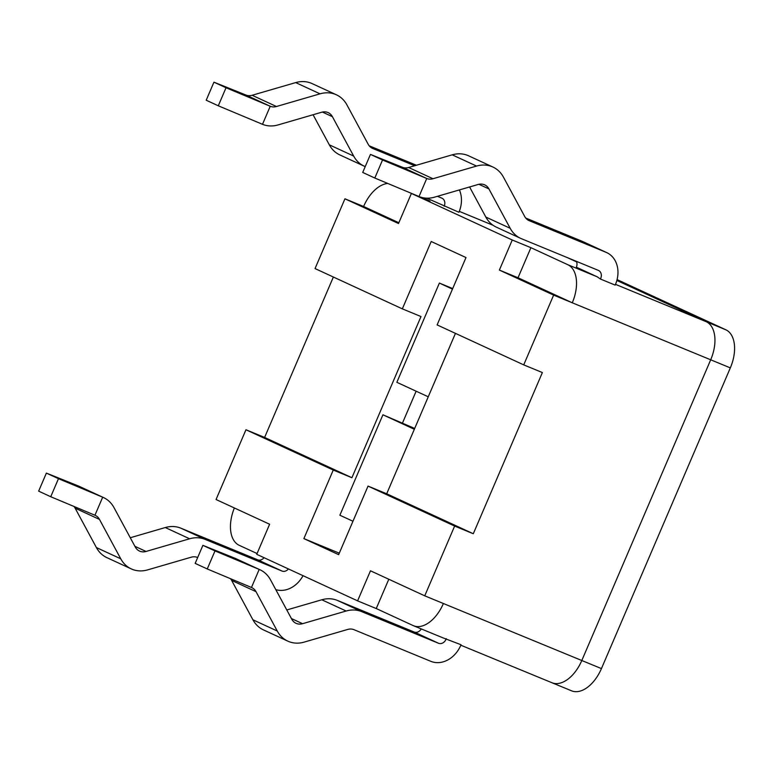 <?xml version="1.0" encoding="UTF-8"?>
<svg xmlns="http://www.w3.org/2000/svg" width="773" height="773" viewBox="0 0 773 773"><rect width="100%" height="100%" fill="white"/><g stroke="black" fill="none" stroke-linecap="round" stroke-linejoin="round"><path stroke-width="1.16" d="M460.824 645.213L571.595 690.83A32.727 19.141 -67.6 0 0 601.442 668.597L581.808 660.509A32.727 19.141 112.4 0 1 551.961 682.743A32.727 19.141 -67.6 0 0 581.808 660.509L710.696 359.793A32.727 19.141 -67.6 0 0 706.193 321.694L616.854 280.464L706.193 321.694A32.727 19.141 112.4 0 1 710.696 359.793L730.33 367.88A32.727 19.141 -67.6 0 0 725.828 329.781L617.076 279.594M443.393 603.51A32.727 19.141 112.4 0 1 413.545 625.744A32.727 19.141 112.4 0 1 413.111 625.56L376.248 608.544L357.59 600.863L256.733 554.318L269.622 524.239L216.054 499.522L245.959 429.759L333.26 470.042L351.908 477.724L420.995 316.544L402.337 308.862L431.208 241.505L465.993 257.554L437.122 324.911L523.727 364.875L553.632 295.112L710.696 359.793L581.808 660.509L424.744 595.828L370.48 570.793L357.59 600.863M251.457 587.47L207.251 568.957L214.991 550.917L259.197 569.421L251.457 587.47A13.093 10.609 -65.2 0 1 251.785 587.615A13.093 10.609 -65.2 0 1 255.998 591.654L277.265 631.029A32.727 26.533 114.8 0 0 287.788 641.126A32.727 26.533 114.8 0 0 304.166 642.112L347.744 629.435A13.093 10.609 -65.2 0 1 353.966 629.676L430.822 661.33A26.176 21.229 114.8 0 0 461.017 644.74L442.562 637.686M388.8 579.248L376.248 608.544M455.442 333.366L386.693 493.773L473.298 533.747L542.375 372.557L523.727 364.875M473.298 533.747L454.64 526.065L424.744 595.828M257.061 553.536L239.205 545.303A32.727 19.141 112.4 0 1 234.383 507.977M576.59 261.883L567.363 257.622L576.59 261.883M576.329 261.313A6.542 5.305 114.8 0 1 576.358 267.197L597.229 276.821L600.418 279.024L615.163 285.102A26.176 21.229 -65.2 0 0 606.834 252.665A26.176 21.229 -65.2 0 0 606.109 252.346L581.76 241.118A26.176 21.229 -65.2 0 1 582.484 241.437M422.445 197.627L430.049 201.135L411.391 193.453L512.257 239.997L530.906 247.679L567.778 264.695A32.727 19.141 112.4 0 1 572.281 302.794L518.026 277.758L499.368 270.077L553.632 295.112M459.384 189.936A26.176 21.229 -65.2 0 1 458.92 212.266L426.812 198.178M398.839 222.75L363.6 206.488A32.727 19.141 112.4 0 1 387.737 183.443M333.366 277.024L264.608 437.441L245.959 429.759M402.337 308.862L315.046 268.569L344.942 198.806L398.51 223.523L411.391 193.453M363.6 206.488L344.942 198.806M446.272 638.672A6.542 5.305 114.8 0 1 438.552 643.281L361.696 611.636A32.727 26.533 114.8 0 0 346.14 611.018L302.562 623.695A13.093 10.609 -65.2 0 1 296.011 623.299A13.093 10.609 -65.2 0 1 291.808 619.26L270.531 579.885A32.727 26.533 114.8 0 0 260.018 569.788L235.668 558.55A32.727 26.533 114.8 0 0 234.847 558.193L202.893 545.342L195.163 563.382L207.251 568.957M421.256 628.922A6.542 5.305 -65.2 0 1 414.212 632.043L337.357 600.399A32.727 26.533 114.8 0 0 321.8 599.78L286.783 609.965M230.46 578.677A13.093 10.609 -65.2 0 1 231.649 580.417L252.916 619.791A32.727 26.533 114.8 0 0 263.438 629.889L287.788 641.126M260.018 569.788A32.727 26.533 114.8 0 0 259.197 569.421L234.847 558.193M214.991 550.917L202.893 545.342M79.107 486.294A32.727 26.533 114.8 0 0 78.334 485.956L102.683 497.194L94.944 515.233L50.738 496.73L58.468 478.68L102.683 497.194A32.727 26.533 114.8 0 1 103.456 497.532A32.727 26.533 114.8 0 1 114.018 507.648L135.294 547.033A13.093 10.609 -65.2 0 0 139.681 551.149A13.093 10.609 -65.2 0 0 146.049 551.458L189.627 538.781A32.727 26.533 114.8 0 1 205.183 539.399L282.039 571.054A6.542 5.305 -65.2 0 0 288.406 568.928M78.334 485.956L46.38 473.105L38.65 491.145L50.738 496.73M73.947 506.45A13.093 10.609 -65.2 0 1 75.136 508.18L96.403 547.564A32.727 26.533 114.8 0 0 106.925 557.662L131.265 568.899A32.727 26.533 114.8 0 0 147.653 569.875L191.231 557.198A13.093 10.609 -65.2 0 1 197.453 557.449M264.057 557.691A6.542 5.305 -65.2 0 1 257.699 559.816L180.843 528.172A32.727 26.533 114.8 0 0 165.287 527.544L130.27 537.737M46.38 473.105L58.468 478.68M94.944 515.233A13.093 10.609 -65.2 0 1 99.485 519.417L120.752 558.802A32.727 26.533 114.8 0 0 131.265 568.899M275.797 589.635A26.176 21.229 114.8 0 0 303.026 575.682M402.404 167.258A13.093 10.609 114.8 0 0 408.627 167.509L452.205 154.832A32.727 26.533 -65.2 0 1 468.583 155.808L492.932 167.045A32.727 26.533 -65.2 0 0 476.555 166.06L432.967 178.737A13.093 10.609 114.8 0 1 426.744 178.495L402.404 167.258L370.451 154.407L362.721 172.447L374.808 178.032L382.538 159.982L426.744 178.495L419.014 196.535L374.808 178.032M382.538 159.982L370.451 154.407M492.932 167.045A32.727 26.533 -65.2 0 1 503.445 177.143L524.722 216.517A13.093 10.609 114.8 0 0 529.254 220.701L606.109 252.346M600.418 279.024A6.542 5.305 114.8 0 0 598.553 270.473A6.542 5.305 114.8 0 0 598.379 270.395L521.524 238.741A32.727 26.533 -65.2 0 1 520.625 238.355A32.727 26.533 -65.2 0 1 510.18 228.286L488.913 188.912A13.093 10.609 114.8 0 0 484.864 184.95A13.093 10.609 114.8 0 0 478.149 184.476L434.571 197.154A32.727 26.533 -65.2 0 1 419.014 196.535M496.285 227.117A32.727 26.533 -65.2 0 1 485.831 217.058L469.588 186.969M525.727 218.034L581.76 241.118M262.501 124.308L218.295 105.795L226.025 87.755L270.231 106.259L262.501 124.308A32.727 26.533 -65.2 0 0 278.058 124.926L321.636 112.249A13.093 10.609 114.8 0 1 328.187 112.636A13.093 10.609 114.8 0 1 332.4 116.675L353.667 156.059A32.727 26.533 -65.2 0 0 364.18 166.156A32.727 26.533 -65.2 0 0 365.011 166.514L365.223 166.601M245.891 95.021L270.231 106.259A13.093 10.609 114.8 0 0 276.454 106.51L320.041 93.833A32.727 26.533 -65.2 0 1 336.419 94.808L312.07 83.581A32.727 26.533 -65.2 0 0 295.692 82.595L252.114 95.272A13.093 10.609 114.8 0 1 245.891 95.021L213.937 82.17L206.207 100.219L218.295 105.795M213.937 82.17L226.025 87.755M444.195 206.198A6.542 5.305 114.8 0 0 442.03 198.236A6.542 5.305 114.8 0 0 441.866 198.159L437.412 196.332M364.18 166.156L339.84 154.919A32.727 26.533 -65.2 0 1 329.317 144.822L313.075 114.742M336.419 94.808A32.727 26.533 -65.2 0 1 346.932 104.906L368.199 144.29A13.093 10.609 114.8 0 0 372.412 148.329A13.093 10.609 114.8 0 0 372.741 148.474L414.686 165.741M369.204 145.807L416.405 165.238M452.466 289.112L439.383 283.073L452.707 288.561M414.338 429.286L382.925 414.792L339.878 515.224L352.961 521.263M439.383 283.073L396.849 382.306L428.252 396.8M382.925 414.792L414.686 428.464M416.135 391.206L402.559 422.87M386.693 493.773L368.035 486.101L338.651 554.656L303.876 538.607L339.279 553.188M303.876 538.607L333.26 470.042M368.035 486.101L454.64 526.065M264.608 437.441L351.908 477.724M512.257 239.997L499.368 270.077M530.906 247.679L518.026 277.758M601.442 668.597L730.33 367.88M597.229 276.821L567.778 264.695M725.828 329.781L615.492 284.348M493.087 225.281L459.288 211.367L493.126 225.31M361.696 611.636L337.357 600.399M438.552 643.281L414.212 632.043M346.14 611.018L321.8 599.78M302.562 623.695L291.421 618.545M255.998 591.654L231.649 580.417M277.265 631.029L252.916 619.791M257.699 559.816L282.039 571.054M180.843 528.172L205.183 539.399M165.287 527.544L189.627 538.781M134.908 546.318L146.049 551.458M75.136 508.18L99.485 519.417M96.403 547.564L120.752 558.802M510.18 228.286L485.831 217.058M488.913 188.912L478.902 184.293M432.967 178.737L408.627 167.509M476.555 166.06L452.205 154.832M329.317 144.822L353.667 156.059M322.389 112.056L332.4 116.675M252.114 95.272L276.454 106.51M295.692 82.595L320.041 93.833M372.084 148.174L372.741 148.474M413.545 625.744L442.987 637.87M103.505 497.551L79.155 486.314M496.353 227.146L520.693 238.384M582.427 241.398L606.766 252.636"/></g></svg>

